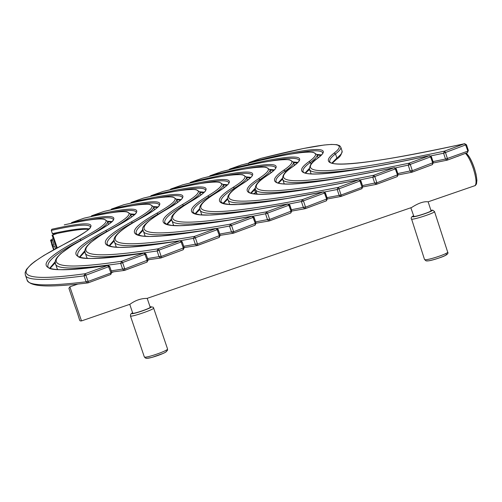 <?xml version="1.0" encoding="UTF-8"?>
<svg xmlns="http://www.w3.org/2000/svg" width="502" height="502" viewBox="0 0 502 502"><rect width="100%" height="100%" fill="white"/><g stroke="black" fill="none" stroke-linecap="round" stroke-linejoin="round"><path stroke-width="0.75" d="M129.742 304.337L132.748 313.179C132.986 314.302 151.014 308.14 150.198 307.218L150.18 307.186M147.155 298.351L147.042 298.395C141.043 298.37 135.377 300.315 130.031 304.237L129.861 304.294M410.843 207.759L413.874 216.45C415.744 216.889 431.82 211.543 431.036 210.74L428.137 201.817C423.851 201.239 418.348 203.128 411.634 207.489L411.326 207.596M253.359 193.759L255.505 192.762M52.246 239.492L50.558 240.163L51.11 240.107L53.952 249.657M50.558 240.176L53.595 249.852M53.256 238.676L52.108 239.065L52.321 239.699L51.11 240.107M51.336 240.765L52.541 240.358L54.028 244.725L52.817 245.133M53.237 246.356L54.442 245.949L55.433 248.848M52.239 245.892L52.716 247.298M51.643 244.154L52.126 245.566M457.391 156.386L458.119 156.235M150.048 306.772L151.297 306.797C152.727 307.688 131.919 314.854 131.631 313.568L132.584 312.715M153.681 307.964L153.706 308.008C154.817 309.257 130.733 317.49 130.445 315.965L130.42 315.896M130.031 304.237L81.5 320.91L69.866 286.805L77.728 284.119M465.479 153.374C468.284 156.298 470.964 161.544 473.518 169.118C476.323 178.474 476.774 184.021 474.886 185.759L474.691 185.828M430.898 210.313L431.864 210.256C435.422 210.401 415.236 217.347 412.788 216.82L413.504 215.91M432.793 210.194L434.512 211.574C435.573 212.66 414.1 219.794 411.627 219.179L424.497 259.446L425.985 260.82C427.767 261.335 432.893 260.13 441.371 257.2C446.73 255.248 448.826 253.535 447.671 252.067C448.832 253.479 427.397 260.594 424.817 259.647L424.497 259.446M427.12 260.808C429.674 261.667 449.805 254.683 446.152 254.207M474.484 168.722C476.944 176.905 477.421 181.956 475.915 183.876M465.674 153.298C468.466 154.71 471.397 159.837 474.465 168.672M132.572 312.683L130.677 314.139L130.426 315.934L144.319 356.884C144.733 358.779 168.76 350.515 167.53 348.903L167.505 348.846M153.399 307.431L167.53 348.903L167.524 350.258L165.798 352.071L163.52 353.282L151.799 357.455L146.728 358.34L145.392 358.058L144.294 356.803M146.709 358.039C147.111 359.67 167.869 352.473 166.319 351.237M57.234 247.875L52.823 234.923C52.785 238.927 49.905 228.172 55.433 245.07L56.525 248.258L55.433 245.07M253.441 193.772L256.459 192.498M255.8 194.067L256.898 193.603M229.69 204.496L227.833 199.175C227.883 204.722 249.243 204.239 291.9 197.713M324.606 191.952L337.212 189.511L339.139 195.378L340.751 196.514L361.854 188.714L341.14 196.407M229.351 203.743L229.74 204.496M326.99 197.644L341.266 194.964L362.03 187.259L359.965 180.971L337.212 189.511L338.072 187.428L339.195 188.645M339.07 188.947L340.996 194.814M189.856 183.098L190.396 182.395C241.475 169.877 269.561 166.733 241.845 184.146C213.858 201.804 223.741 209.968 338.072 187.428L358.842 179.766L360.907 180.82L359.099 179.703M241.845 184.146L241.518 184.316C231.271 190.522 226.709 195.479 227.833 199.175M224.024 176.001C241.23 172.732 250.592 172.462 252.123 175.185C252.977 176.033 249.494 179.045 241.682 184.215M190.365 182.402L202.4 178.172M246.363 176.917L250.918 177.344M316.969 154.447L321.512 154.923M447.451 160.088L467.412 152.652L468.14 150.625M412.155 172.148L432.36 164.625L433.32 162.573L431.249 156.875M309.351 168.434L305.116 172.977M432.448 164.574L433.132 162.692M432.586 163.156L432.36 164.625L411.784 172.255L412.324 170.693L433.32 162.573L431.438 156.762L429.379 155.708L409.111 163.194L408.277 165.265L410.178 171.113L411.784 172.255L398.205 174.916M432.705 162.861L430.553 156.894L410.278 164.392L412.324 170.693M410.278 164.392L409.111 163.194C285.945 188.808 269.223 183.004 292.22 167.059L291.838 167.266C285.575 170.994 282.488 174.872 282.576 178.913C282.588 184.278 303.691 183.663 345.878 177.068M410.159 164.687L395.538 167.875M412.06 170.542L397.804 173.566M284.314 183.983L284.057 183.393L284.345 183.989M293.344 161.958L297.893 162.422M229.075 169.802L229.609 169.136L241.449 164.97M318.117 157.892L317.057 154.672C317.647 156.21 315.432 158.795 310.399 162.416C304.927 166.275 302.48 169.312 303.064 171.527C303.886 176.246 337.168 175.656 429.486 155.67M310.945 164.072L310.399 162.416L308.931 161.663C287.916 176.792 306.954 181.592 429.379 155.708L430.553 156.894M430.816 157.044L431.438 156.762L429.612 155.645M229.577 169.143L229.59 169.143C283.304 155.72 315.024 151.334 292.22 167.059M229.012 169.82L229.59 169.143L241.299 165.007C296.845 151.052 330.623 146.088 308.931 161.663M269.888 161.129C287.759 157.728 297.491 157.433 299.085 160.245C299.738 160.941 297.385 163.238 292.02 167.147M309.74 169.764L308.353 170.234M309.784 169.889L308.109 170.454L309.784 169.889M88.22 282.821L110.747 274.494L111.733 272.385L109.662 266.556M55.157 261.787L49.886 268.024M84.01 275.491L85.867 275.341L88.176 281.415L110.741 273.082L110.747 274.494L88.201 282.833L87.712 282.933L88.201 282.833L88.176 281.415M110.773 274.481L111.657 272.448M110.741 273.082L111.733 272.385L109.737 266.493L108.018 265.363L85.051 273.734L84.091 275.88L86.112 281.804L87.712 282.933C61.395 286.184 43.919 286.824 35.278 284.86C30.71 283.906 27.955 282.193 27.014 279.727C27.535 285.807 47.232 286.498 86.112 281.804L87.888 281.264M110.873 272.781L108.583 266.738L84.091 275.88C45.337 280.957 25.746 280.593 25.32 274.795L25.119 272.699L26.455 269.405L31.061 264.428L34.663 261.567L44.063 255.342L63.051 244.844M86.005 275.033L85.051 273.734C2.748 285.123 17.476 268.495 63.365 244.681L63.145 244.781M53.532 234.202L52.415 233.625C71.115 229.521 83.332 227.946 89.067 228.881M88.584 229.351C82.56 228.843 70.832 230.468 53.394 234.239L52.371 233.631L51.311 230.399C75.313 224.965 88.333 223.748 90.366 226.747C92.035 228.09 82.999 234.083 63.258 244.719M52.409 233.606L51.273 230.405L51.825 229.245C93.554 219.926 108.67 221.219 63.365 244.681M108.589 224.413L107.528 221.294C108.645 223.509 102.245 228.523 88.327 236.335M81.77 239.874L81.224 240.163C58.345 251.979 47.238 260.689 47.903 266.298C47.169 271.105 67.136 270.804 107.805 265.395M108.871 266.882L109.737 266.493L108.018 265.363M108.583 266.738L107.623 265.451C24.611 277.619 36.295 262.239 79.762 239.391C124.521 215.891 107.616 215.082 64.243 224.877L64.3 224.858M51.311 230.399L51.838 229.245M81.224 240.163L79.762 239.391M124.778 270.327L147.036 262.1L148.021 259.992L145.95 254.181M84.825 250.805L79.655 256.848M147.067 262.082L147.933 260.061M147.055 260.676L147.036 262.1L124.289 270.446L124.753 270.34L124.76 268.921L148.021 259.992L146.032 254.112L143.93 253.064L121.622 261.26L120.675 263.399L122.683 269.31L124.289 270.446L111.632 272.084M147.186 260.375L144.915 254.338L122.601 262.546L124.76 268.921M122.601 262.546L121.622 261.26C34.638 274.28 45.782 258.881 89.074 235.959L88.741 236.135M122.463 262.853L120.675 263.399C77.383 269.549 55.615 269.587 55.383 263.506L55.189 261.442L55.885 259.296L57.322 257.099L60.83 253.548L72.25 245.428L88.841 236.065M124.471 268.771L111.206 270.835M57.636 269.549L57.046 268.382L57.724 269.555M107.516 221.256L111.952 221.583M131.53 217.121L130.47 213.984C131.775 216.406 123.944 222.223 106.97 231.428C86.727 242.108 76.957 250.021 77.672 255.16C76.712 260.231 98.85 259.515 144.099 253.014M107.001 231.516L105.502 230.656C64.589 252.631 56.4 266.807 143.93 253.064L144.915 254.338M145.203 254.489L146.032 254.112L144.294 252.983M71.184 223.34L71.761 222.505C114.832 212.729 131.825 213.375 89.074 235.959M71.736 222.511L84.085 218.169C128.832 207.903 147.644 208.054 105.502 230.656M88.597 220.052C103.701 217.215 111.915 217.008 113.239 219.443C114.776 220.729 106.681 226.245 88.961 236.003M71.14 223.346L71.761 222.505L84.141 218.15M161.192 257.89L183.186 249.751L184.165 247.655L182.094 241.851M114.105 239.987L109.047 245.842M183.224 249.726L184.065 247.724M183.23 248.321L183.186 249.751L160.728 258.003L161.167 257.902L161.192 256.472L184.165 247.655L182.188 241.782L180.092 240.734L158.048 248.835L157.12 250.962L159.109 256.873L160.728 258.003L147.952 259.804M183.362 248.019L181.103 241.995L159.052 250.109L161.192 256.472M159.052 250.109L158.048 248.835C66.415 263.475 74.001 249.299 114.707 227.268L114.362 227.45M158.914 250.416L157.12 250.962C109.085 258.266 85.058 258.737 85.045 252.387L84.857 250.391L85.522 248.308L86.909 246.187L90.096 242.918L100.08 235.683L114.469 227.381M160.91 256.321L147.525 258.536M87.235 258.31L86.683 257.206L87.317 258.317M130.445 213.921L134.912 214.26M154.553 209.805L153.493 206.648C154.685 208.983 147.739 214.341 132.647 222.719C114.845 232.338 106.317 239.492 107.058 244.185L108.608 245.641L112.724 246.821L119.733 247.386L129.786 247.16L151.002 245.089L180.256 240.684M132.704 222.894L131.173 221.953C92.795 243.056 88.082 256.033 180.092 240.734L181.103 241.995M181.391 242.146L182.188 241.782L180.438 240.653M91.069 216.594L91.634 215.785C136.055 205.55 154.923 205.556 114.707 227.268M91.025 216.6L91.634 215.785L103.883 211.474C149.998 200.744 170.711 200.242 131.173 221.953M110.961 212.766C126.416 209.855 134.825 209.641 136.18 212.12C137.592 213.337 130.394 218.401 114.588 227.312M197.462 245.497L219.192 237.446L220.171 235.356L218.1 229.571M143.02 229.326L138.069 234.992M219.236 237.421L220.064 235.438M219.267 236.015L219.192 237.446L197.016 245.61L197.43 245.509L197.493 244.079L220.171 235.356L218.207 229.496L216.117 228.441L194.33 236.455L193.421 238.575L195.397 244.474L197.016 245.61L184.134 247.561M219.399 235.714L217.153 229.696L195.36 237.722L197.493 244.079M195.36 237.722L194.33 236.455C98.091 252.701 102.144 239.743 140.278 218.596L140.02 218.715C116.301 232.037 112.68 237.854 114.324 241.431C114.519 247.279 135.822 247.141 178.248 241.023M195.228 238.023L180.695 240.646M197.211 243.928L183.701 246.281M116.451 247.241L115.937 246.193L116.527 247.248M153.461 206.56L157.954 206.918M110.911 209.861L111.475 209.077L123.806 204.753M177.664 202.469L176.597 199.294C177.689 201.534 171.577 206.447 158.249 214.034C142.712 222.65 135.327 229.094 136.08 233.367L137.73 234.848L142.21 236.009L149.86 236.48L160.853 236.065L184.102 233.53L216.274 228.397M158.337 214.304L156.781 213.268C120.919 233.505 119.658 245.29 216.117 228.441L217.153 229.696M217.435 229.847L218.207 229.496L216.444 228.366M110.86 209.874L111.475 209.077C157.233 198.384 177.959 197.75 140.278 218.596M111.475 209.077L123.643 204.791C171.119 193.596 193.728 192.448 156.781 213.268M133.4 205.456C149.213 202.475 157.816 202.243 159.209 204.778C160.502 205.927 154.145 210.551 140.152 218.646M233.587 233.154L255.066 225.191L256.039 223.114L253.968 217.341M171.571 218.822L166.739 224.3M255.116 225.166L255.913 223.195M255.167 223.754L255.066 225.191L233.16 233.267L233.562 233.166L233.643 231.729L256.039 223.114L254.087 217.253L252.01 216.205L230.481 224.124L229.577 226.239L231.541 232.131L233.16 233.267L220.171 235.356M255.292 223.453L253.064 217.441L231.529 225.379L233.643 231.729M231.529 225.379L230.481 224.124C129.654 241.964 130.194 230.217 165.773 209.949L165.503 210.074C147.488 220.717 140.058 227.569 143.227 230.638C143.384 236.423 164.769 236.191 207.401 229.935M231.397 225.68L217.002 228.397M233.367 231.579L219.738 234.064M145.291 236.323L144.821 235.35L145.36 236.329M176.553 199.181L181.071 199.558M200.85 195.102L199.79 191.921C200.787 194.054 195.447 198.535 183.782 205.374C170.335 213.049 163.991 218.822 164.738 222.7L166.501 224.199L171.351 225.342L179.66 225.705L191.613 225.091L216.971 222.06L252.148 216.161M183.908 205.757L182.308 204.609C148.962 223.98 151.133 234.585 252.01 216.205L253.064 217.441M253.341 217.598L254.087 217.253L252.311 216.13M130.708 203.147L131.267 202.388C178.367 191.231 200.944 189.969 165.773 209.949M130.658 203.159L131.248 202.388L143.359 198.127C192.191 186.462 216.682 184.673 182.308 204.609M155.927 198.127C172.092 195.071 180.889 194.832 182.314 197.411C183.487 198.491 177.928 202.682 165.641 209.999M269.58 220.855L290.796 212.986L291.769 210.909L289.698 205.155M199.777 208.468L195.058 213.758M290.853 212.955L291.631 211.003M290.922 211.543L290.796 212.986L269.166 220.968L269.549 220.874L269.662 219.424L291.769 210.909L289.83 205.061L287.753 204.013L266.48 211.844L265.596 213.952L267.547 219.832L269.166 220.968L256.189 223.17M291.047 211.242L288.838 205.243L267.553 213.086L269.662 219.424M267.553 213.086L266.48 211.844C161.123 231.265 158.168 220.717 191.199 201.321L190.911 201.465C175.738 210.526 169.356 216.707 171.772 220.001C171.891 225.712 193.32 225.385 236.072 219.016M267.428 213.388L253.046 216.205M269.379 219.274L255.625 221.884M173.767 225.567L173.341 224.664L173.83 225.567M199.74 191.783L204.27 192.178M150.462 196.451L151.014 195.705L163.181 191.438M224.13 187.717L223.064 184.516C223.974 186.543 219.361 190.616 209.246 196.734C197.719 203.53 192.322 208.681 193.057 212.189L194.92 213.701L200.16 214.812L209.133 215.063L222.079 214.235L249.601 210.677L287.891 203.969M209.422 197.261L207.772 195.968C176.917 214.486 182.502 223.917 287.753 204.013L288.838 205.243M289.114 205.393L289.83 205.061L288.041 203.937M150.989 195.717L151.002 195.711C199.451 184.096 223.873 182.201 191.199 201.321M150.412 196.464L151.014 195.705L163.018 191.475C213.218 179.352 239.579 176.917 207.772 195.968M178.536 190.779C195.052 187.648 204.038 187.397 205.5 190.026C206.567 191.03 201.748 194.814 191.055 201.377M305.429 208.606L326.394 200.825L327.36 198.761L325.29 193.013M227.651 198.252L223.051 203.354M326.457 200.794L327.21 198.855M326.545 199.376L326.394 200.825L305.028 208.719L305.398 208.625L305.536 207.169L327.36 198.761L325.434 192.919L323.37 191.864L302.348 199.614L301.47 201.71L303.415 207.583L305.028 208.719L291.806 211.06M326.664 199.081L324.474 193.082L303.44 200.844L305.536 207.169M303.44 200.844L302.348 199.614C192.479 220.598 186.054 211.248 216.557 192.724L216.249 192.875C203.661 200.467 198.234 206.008 199.972 209.516C200.053 215.151 221.47 214.737 264.221 208.28M303.321 201.145L288.819 204.069M305.26 207.019L291.38 209.742M201.898 214.956L201.515 214.128L201.955 214.963M223.007 184.359L227.55 184.774M247.492 180.3L246.432 177.093C247.248 179.007 243.319 182.684 234.635 188.118C224.858 194.098 220.328 198.66 221.037 201.817L223.013 203.341L228.636 204.414L238.299 204.534L252.255 203.479L281.998 199.382L323.495 191.827M234.867 188.815L234.635 188.118L233.166 187.359C204.791 205.023 213.77 213.281 323.37 191.864L324.474 193.082M324.744 193.232L325.434 192.919L323.639 191.795M170.178 189.762L170.724 189.041C220.485 176.98 246.746 174.458 216.557 192.724M170.699 189.053L182.665 184.836C234.196 172.255 262.427 169.18 233.166 187.359M201.233 183.399C218.094 180.205 227.274 179.942 228.768 182.615C229.728 183.544 225.605 186.932 216.406 192.787M170.122 189.781L170.724 189.041L182.709 184.818M255.192 188.181L250.711 193.094M361.923 188.677L362.657 186.757M362.03 187.259L361.854 188.714L362.814 186.65L360.75 180.921M362.149 186.964L362.814 186.65L360.907 180.82L360.235 181.128M359.965 180.971L358.842 179.766C244.938 202.682 232.583 195.585 258.486 178.768C285.211 161.462 255.123 165.171 202.256 178.21L202.3 178.197M202.35 178.185C234.923 170.002 256.158 166.363 266.06 167.266L269.881 169.645C270.622 171.439 267.315 174.734 259.961 179.528L258.486 178.768M260.268 180.444L259.961 179.528C251.772 184.742 248.019 188.765 248.691 191.588C249.481 196.131 279.024 196.257 358.961 179.729M341.266 194.964L341.109 196.426L327.411 198.974M376.713 184.253L397.176 176.648L398.136 174.589L396.065 168.873M282.425 178.241L278.064 182.973M397.251 176.604L397.96 174.702M397.377 175.185L397.176 176.648L376.337 184.359L376.864 182.803L398.136 174.589L396.241 168.766L394.177 167.712L373.664 175.286L372.81 177.369L374.73 183.224L376.337 184.359L362.877 186.926M397.496 174.891L395.331 168.91L374.806 176.497L376.864 182.803M374.806 176.497L373.664 175.286C254.89 199.369 241.581 192.392 267.064 175.593L266.719 175.782C258.574 180.701 254.79 185.1 255.361 188.972C255.392 194.431 276.646 193.879 319.115 187.309M374.68 176.792L360.147 179.892M376.6 182.653L362.463 185.583M257.162 194.174L256.861 193.496L257.2 194.174M269.806 169.45L274.362 169.896M294.486 165.39L293.425 162.171C294.09 163.84 291.355 166.771 285.218 170.962C278.459 175.474 275.397 178.982 276.031 181.492C276.834 186.129 308.241 185.903 394.29 167.674M285.619 172.18L285.218 170.962L283.743 170.203C260.293 186.173 276 192.122 394.177 167.712L395.331 168.91M395.595 169.061L396.241 168.766L394.421 167.649M209.485 176.44L210.024 175.756C262.414 162.792 292.321 159.021 267.064 175.593M209.422 176.459L210.005 175.763L221.809 171.602C276.006 158.105 307.946 153.769 283.743 170.203M246.909 168.578C264.447 165.246 273.998 164.957 275.56 167.724C276.313 168.496 273.421 171.144 266.888 175.669M445.5 152.633L447.389 158.475L445.494 159.052L447.094 160.194L467.418 152.652L467.782 150.882L465.643 144.921L443.605 153.21L445.494 159.052L433.006 161.594M311.158 173.937L310.945 173.422L311.184 173.937M310.945 173.422L309.483 168.986C309.483 174.244 330.385 173.579 372.177 166.99M430.791 155.902L443.605 153.21L444.427 151.146L445.613 152.338M447.389 158.475L467.663 151.177M248.628 163.181L249.149 162.529C304.156 148.667 337.67 143.66 317.302 158.557C296.782 173.648 316.894 178.285 444.427 151.146L464.45 143.748L466.502 144.802L464.67 143.685M317.302 158.557L316.894 158.789C312.288 161.393 309.822 164.794 309.483 168.986M292.967 153.656C311.158 150.192 321.073 149.885 322.698 152.74C323.257 153.361 321.387 155.325 317.088 158.651M248.59 163.671L249.13 162.529L260.914 158.387M260.758 158.431L260.783 158.419C317.634 144.018 353.245 138.42 334.043 153.141C315.463 167.442 337.815 171.094 464.45 143.748L465.643 144.921M336.39 159.372L336.873 158.03L335.518 153.894C339.553 150.801 341.304 148.554 340.783 147.149L342.063 151.039C342.609 152.52 340.877 154.848 336.873 158.03L331.866 163.112M467.513 152.595L468.171 150.725M467.782 150.882L468.379 150.606L466.502 144.802L465.906 145.072M464.551 143.71C365.807 165.509 330.642 166.482 329.801 161.694C329.274 159.755 331.182 157.157 335.518 153.894L334.043 153.141M447.652 158.626L447.414 160.107L433.402 162.955M153.166 307.18L150.035 306.741M147.193 298.339L150.198 307.218M466.163 153.116C469.144 155.771 471.93 160.954 474.515 168.685L476.047 174.282L476.9 180.306L476.492 183.945L475.306 185.539L428.137 201.817M411.634 207.489L147.042 298.395M432.479 210.156L430.885 210.282M413.491 215.879C411.659 216.538 410.931 217.586 411.32 219.035M434.512 211.574L447.671 252.067M220.773 235.262L220.196 235.457M185.219 247.404L184.196 247.756M149.527 259.597L148.052 260.099M113.697 271.833L111.764 272.492M81.5 320.91C78.701 320.885 80.885 322.002 74.748 305.624L68.899 288.286L69.866 286.805M255.549 192.781L254.533 189.718M57.278 233.417L52.823 234.923M189.794 183.111L190.377 182.395L202.243 178.216M250.473 177.802L246.601 177.608M321.079 155.369L317.214 155.143M309.565 169.224L305.567 173.121M297.46 162.874L293.582 162.654M284.057 183.393L282.576 178.913M317.057 154.672L313.148 152.238C302.154 151.309 278.24 155.557 241.406 164.976M55.201 262.797L50.25 268.175M27.014 279.727L25.32 274.795M107.528 221.294L103.92 219.098C97.231 218.389 84.047 220.303 64.369 224.84M84.888 251.791L80.031 257.005M111.475 222.047L107.748 221.94M57.046 268.382L55.383 263.506M130.47 213.984L126.906 211.775C119.84 211.003 105.602 213.124 84.204 218.132M114.192 240.947L109.43 245.999M134.442 214.724L130.677 214.605M91.628 215.785L103.939 211.455M86.683 257.206L85.045 252.387M153.493 206.648L149.885 204.414C142.386 203.617 127.094 205.958 104.002 211.442M143.12 230.261L138.458 235.149M157.49 207.382L153.694 207.251M115.937 246.193L114.324 241.431M176.597 199.294L172.952 197.029C165.001 196.207 148.605 198.786 123.756 204.76M171.697 219.732L167.135 224.45M180.613 200.022L176.792 199.871M131.26 202.388L143.409 198.108M144.821 235.35L143.227 230.638M199.79 191.921L196.094 189.624C187.685 188.777 170.14 191.601 143.465 198.095M199.922 209.353L195.466 213.902M203.818 192.636L199.972 192.473M173.341 224.664L171.772 220.001M223.064 184.516L219.33 182.195C210.438 181.329 191.708 184.41 163.137 191.444M227.808 199.112L223.465 203.505M227.105 185.232L223.239 185.05M201.515 214.128L199.972 209.516M246.432 177.093L242.654 174.746C233.267 173.855 213.3 177.212 182.766 184.805M255.374 189.016L251.144 193.239M269.881 169.645L270.948 172.857M282.626 179.057L278.503 183.117M273.929 170.347L270.045 170.14M210.012 175.756L221.853 171.584M256.861 193.496L255.361 188.972M293.425 162.171L289.56 159.761C279.118 158.845 256.566 162.78 221.903 171.571M342.063 151.039C341.624 154.585 339.798 157.314 336.585 159.222L332.33 163.257M249.143 162.529L260.77 158.425M340.783 147.149L339.647 145.693L336.829 144.683L331.433 144.425L324.022 145.028L303.566 148.473L260.871 158.394"/></g></svg>

